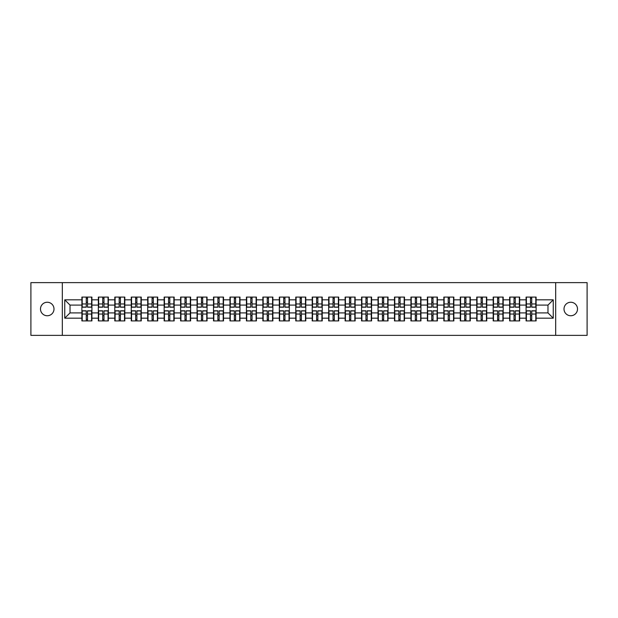 <?xml version="1.0" encoding="UTF-8"?>
<svg xmlns="http://www.w3.org/2000/svg" width="618" height="618" viewBox="0 0 618 618"><rect width="100%" height="100%" fill="white"/><g stroke="black" fill="none" stroke-linecap="round" stroke-linejoin="round"><path stroke-width="0.93" d="M570.754 315.752A6.752 6.752 0 0 1 564.002 309A6.752 6.752 0 0 1 570.754 302.248A6.752 6.752 0 0 1 577.506 309A6.752 6.752 0 0 1 570.754 315.752M47.246 315.752A6.752 6.752 0 0 1 40.494 309A6.752 6.752 0 0 1 47.246 302.248A6.752 6.752 0 0 1 53.998 309A6.752 6.752 0 0 1 47.246 315.752M555.675 335.365L587.1 335.365L587.1 282.635L555.675 282.635L555.675 335.365L62.325 335.365L62.325 282.635L30.9 282.635L30.9 335.365L62.325 335.365M555.675 282.635L62.325 282.635M547.973 312.901L547.973 305.099L536.107 305.099L536.107 312.901L547.973 312.901L553.249 318.177L553.249 299.823L536.107 299.823L536.107 297.08L526.088 297.08L526.088 305.099L519.661 305.099L519.661 312.901L526.088 312.901L526.088 305.099M553.249 318.177L536.107 318.177L536.107 320.92L526.088 320.92L526.088 318.177L519.661 318.177L519.661 320.92L509.641 320.92L509.641 318.177L503.206 318.177L503.206 320.92L493.187 320.92L493.187 318.177L486.752 318.177L486.752 320.92L476.733 320.92L476.733 318.177L470.306 318.177L470.306 320.92L460.286 320.92L460.286 318.177L453.851 318.177L453.851 320.92L443.832 320.92L443.832 318.177L437.397 318.177L437.397 320.92L427.378 320.92L427.378 318.177L420.943 318.177L420.943 320.92L410.931 320.92L410.931 318.177L404.496 318.177L404.496 320.92L394.477 320.92L394.477 318.177L388.042 318.177L388.042 320.92L378.023 320.92L378.023 318.177L371.588 318.177L371.588 320.92L361.569 320.92L361.569 318.177L355.141 318.177L355.141 320.92L345.122 320.92L345.122 318.177L338.687 318.177L338.687 320.92L328.668 320.92L328.668 318.177L322.233 318.177L322.233 320.92L312.214 320.92L312.214 318.177L305.786 318.177L305.786 320.92L295.767 320.92L295.767 318.177L289.332 318.177L289.332 320.92L279.313 320.92L279.313 318.177L272.878 318.177L272.878 320.92L262.859 320.92L262.859 318.177L256.431 318.177L256.431 320.92L246.412 320.92L246.412 318.177L239.977 318.177L239.977 320.92L229.958 320.92L229.958 318.177L223.523 318.177L223.523 320.92L213.504 320.92L213.504 318.177L207.069 318.177L207.069 320.92L197.057 320.92L197.057 318.177L190.622 318.177L190.622 320.92L180.603 320.92L180.603 318.177L174.168 318.177L174.168 320.92L164.149 320.92L164.149 318.177L157.714 318.177L157.714 320.92L147.694 320.92L147.694 318.177L141.267 318.177L141.267 320.92L131.248 320.92L131.248 318.177L124.813 318.177L124.813 320.92L114.793 320.92L114.793 318.177L108.359 318.177L108.359 320.92L98.339 320.92L98.339 318.177L91.912 318.177L91.912 320.92L81.893 320.92L81.893 318.177L64.751 318.177L64.751 299.823L81.893 299.823L81.893 305.099L70.027 305.099L70.027 312.901L81.893 312.901L81.893 305.099M526.088 299.823L519.661 299.823L519.661 297.08L509.641 297.08L509.641 299.823L503.206 299.823L503.206 297.08L493.187 297.08L493.187 299.823L486.752 299.823L486.752 297.08L476.733 297.08L476.733 299.823L470.306 299.823L470.306 297.08L460.286 297.08L460.286 299.823L453.851 299.823L453.851 297.08L443.832 297.08L443.832 299.823L437.397 299.823L437.397 297.08L427.378 297.08L427.378 299.823L420.943 299.823L420.943 297.08L410.931 297.08L410.931 299.823L404.496 299.823L404.496 297.08L394.477 297.08L394.477 299.823L388.042 299.823L388.042 297.08L378.023 297.08L378.023 299.823L371.588 299.823L371.588 297.08L361.569 297.08L361.569 299.823L355.141 299.823L355.141 297.08L345.122 297.08L345.122 299.823L338.687 299.823L338.687 297.08L328.668 297.08L328.668 299.823L322.233 299.823L322.233 297.08L312.214 297.08L312.214 299.823L305.786 299.823L305.786 297.08L295.767 297.08L295.767 299.823L289.332 299.823L289.332 297.08L279.313 297.08L279.313 299.823L272.878 299.823L272.878 297.08L262.859 297.08L262.859 299.823L256.431 299.823L256.431 297.08L246.412 297.08L246.412 299.823L239.977 299.823L239.977 297.08L229.958 297.08L229.958 299.823L223.523 299.823L223.523 297.08L213.504 297.08L213.504 299.823L207.069 299.823L207.069 297.08L197.057 297.08L197.057 299.823L190.622 299.823L190.622 297.08L180.603 297.08L180.603 299.823L174.168 299.823L174.168 297.08L164.149 297.08L164.149 299.823L157.714 299.823L157.714 297.08L147.694 297.08L147.694 299.823L141.267 299.823L141.267 297.08L131.248 297.08L131.248 299.823L124.813 299.823L124.813 297.08L114.793 297.08L114.793 299.823L108.359 299.823L108.359 297.08L98.339 297.08L98.339 299.823L91.912 299.823L91.912 297.08L81.893 297.08L81.893 299.823M526.088 312.901L526.088 318.177M519.661 312.901L519.661 318.177M519.661 299.823L519.661 305.099M503.206 312.901L509.641 312.901L509.641 305.099L503.206 305.099L503.206 318.177M509.641 312.901L509.641 318.177M509.641 299.823L509.641 305.099M503.206 299.823L503.206 305.099M486.752 312.901L493.187 312.901L493.187 305.099L486.752 305.099L486.752 318.177M493.187 312.901L493.187 318.177M493.187 299.823L493.187 305.099M486.752 299.823L486.752 305.099M470.306 312.901L476.733 312.901L476.733 305.099L470.306 305.099L470.306 318.177M476.733 312.901L476.733 318.177M476.733 299.823L476.733 305.099M470.306 299.823L470.306 305.099M453.851 312.901L460.286 312.901L460.286 305.099L453.851 305.099L453.851 318.177M460.286 312.901L460.286 318.177M460.286 299.823L460.286 305.099M453.851 299.823L453.851 305.099M437.397 312.901L443.832 312.901L443.832 305.099L437.397 305.099L437.397 318.177M443.832 312.901L443.832 318.177M443.832 299.823L443.832 305.099M437.397 299.823L437.397 305.099M420.943 312.901L427.378 312.901L427.378 305.099L420.943 305.099L420.943 318.177M427.378 312.901L427.378 318.177M427.378 299.823L427.378 305.099M420.943 299.823L420.943 305.099M404.496 312.901L410.931 312.901L410.931 305.099L404.496 305.099L404.496 318.177M410.931 312.901L410.931 318.177M410.931 299.823L410.931 305.099M404.496 299.823L404.496 305.099M388.042 312.901L394.477 312.901L394.477 305.099L388.042 305.099L388.042 318.177M394.477 312.901L394.477 318.177M394.477 299.823L394.477 305.099M388.042 299.823L388.042 305.099M371.588 312.901L378.023 312.901L378.023 305.099L371.588 305.099L371.588 318.177M378.023 312.901L378.023 318.177M378.023 299.823L378.023 305.099M371.588 299.823L371.588 305.099M355.141 312.901L361.569 312.901L361.569 305.099L355.141 305.099L355.141 318.177M361.569 312.901L361.569 318.177M361.569 299.823L361.569 305.099M355.141 299.823L355.141 305.099M338.687 312.901L345.122 312.901L345.122 305.099L338.687 305.099L338.687 318.177M345.122 312.901L345.122 318.177M345.122 299.823L345.122 305.099M338.687 299.823L338.687 305.099M322.233 312.901L328.668 312.901L328.668 305.099L322.233 305.099L322.233 318.177M328.668 312.901L328.668 318.177M328.668 299.823L328.668 305.099M322.233 299.823L322.233 305.099M305.786 312.901L312.214 312.901L312.214 305.099L305.786 305.099L305.786 318.177M312.214 312.901L312.214 318.177M312.214 299.823L312.214 305.099M305.786 299.823L305.786 305.099M289.332 312.901L295.767 312.901L295.767 305.099L289.332 305.099L289.332 318.177M295.767 312.901L295.767 318.177M295.767 299.823L295.767 305.099M289.332 299.823L289.332 305.099M272.878 312.901L279.313 312.901L279.313 305.099L272.878 305.099L272.878 318.177M279.313 312.901L279.313 318.177M279.313 299.823L279.313 305.099M272.878 299.823L272.878 305.099M256.431 312.901L262.859 312.901L262.859 305.099L256.431 305.099L256.431 318.177M262.859 312.901L262.859 318.177M262.859 299.823L262.859 305.099M256.431 299.823L256.431 305.099M239.977 312.901L246.412 312.901L246.412 305.099L239.977 305.099L239.977 318.177M246.412 312.901L246.412 318.177M246.412 299.823L246.412 305.099M239.977 299.823L239.977 305.099M223.523 312.901L229.958 312.901L229.958 305.099L223.523 305.099L223.523 318.177M229.958 312.901L229.958 318.177M229.958 299.823L229.958 305.099M223.523 299.823L223.523 305.099M207.069 312.901L213.504 312.901L213.504 305.099L207.069 305.099L207.069 318.177M213.504 312.901L213.504 318.177M213.504 299.823L213.504 305.099M207.069 299.823L207.069 305.099M190.622 312.901L197.057 312.901L197.057 305.099L190.622 305.099L190.622 318.177M197.057 312.901L197.057 318.177M197.057 299.823L197.057 305.099M190.622 299.823L190.622 305.099M174.168 312.901L180.603 312.901L180.603 305.099L174.168 305.099L174.168 318.177M180.603 312.901L180.603 318.177M180.603 299.823L180.603 305.099M174.168 299.823L174.168 305.099M157.714 312.901L164.149 312.901L164.149 305.099L157.714 305.099L157.714 318.177M164.149 312.901L164.149 318.177M164.149 299.823L164.149 305.099M157.714 299.823L157.714 305.099M141.267 312.901L147.694 312.901L147.694 305.099L141.267 305.099L141.267 318.177M147.694 312.901L147.694 318.177M147.694 299.823L147.694 305.099M141.267 299.823L141.267 305.099M124.813 312.901L131.248 312.901L131.248 305.099L124.813 305.099L124.813 318.177M131.248 312.901L131.248 318.177M131.248 299.823L131.248 305.099M124.813 299.823L124.813 305.099M108.359 312.901L114.793 312.901L114.793 305.099L108.359 305.099L108.359 318.177M114.793 312.901L114.793 318.177M114.793 299.823L114.793 305.099M108.359 299.823L108.359 305.099M91.912 312.901L98.339 312.901L98.339 305.099L91.912 305.099L91.912 318.177M98.339 312.901L98.339 318.177M98.339 299.823L98.339 305.099M91.912 299.823L91.912 305.099M81.893 312.901L81.893 318.177M70.027 312.901L64.751 318.177M64.751 299.823L70.027 305.099M536.107 312.901L536.107 318.177M536.107 299.823L536.107 305.099M553.249 299.823L547.973 305.099M91.595 297.08L91.595 307.208L87.532 307.208L87.532 297.08M86.265 297.08L86.265 307.208L82.209 307.208L82.209 297.08M86.265 298.455L87.532 298.455M87.532 302.356L86.265 302.356M82.209 320.92L82.209 310.792L86.265 310.792L86.265 320.92M87.532 320.92L87.532 310.792L91.595 310.792L91.595 320.92M87.532 319.545L86.265 319.545M86.265 315.644L87.532 315.644M108.042 297.08L108.042 307.208L103.986 307.208L103.986 297.08M102.719 297.08L102.719 307.208L98.656 307.208L98.656 297.08M102.719 298.455L103.986 298.455M103.986 302.356L102.719 302.356M124.496 297.08L124.496 307.208L120.433 307.208L120.433 297.08M119.174 297.08L119.174 307.208L115.11 307.208L115.11 297.08M119.174 298.455L120.433 298.455M120.433 302.356L119.174 302.356M140.95 297.08L140.95 307.208L136.887 307.208L136.887 297.08M135.62 297.08L135.62 307.208L131.564 307.208L131.564 297.08M135.62 298.455L136.887 298.455M136.887 302.356L135.62 302.356M157.397 297.08L157.397 307.208L153.341 307.208L153.341 297.08M152.074 297.08L152.074 307.208L148.011 307.208L148.011 297.08M152.074 298.455L153.341 298.455M153.341 302.356L152.074 302.356M173.851 297.08L173.851 307.208L169.796 307.208L169.796 297.08M168.529 297.08L168.529 307.208L164.465 307.208L164.465 297.08M168.529 298.455L169.796 298.455M169.796 302.356L168.529 302.356M98.656 320.92L98.656 310.792L102.719 310.792L102.719 320.92M103.986 320.92L103.986 310.792L108.042 310.792L108.042 320.92M103.986 319.545L102.719 319.545M102.719 315.644L103.986 315.644M115.11 320.92L115.11 310.792L119.174 310.792L119.174 320.92M120.433 320.92L120.433 310.792L124.496 310.792L124.496 320.92M120.433 319.545L119.174 319.545M119.174 315.644L120.433 315.644M131.564 320.92L131.564 310.792L135.62 310.792L135.62 320.92M136.887 320.92L136.887 310.792L140.95 310.792L140.95 320.92M136.887 319.545L135.62 319.545M135.62 315.644L136.887 315.644M148.011 320.92L148.011 310.792L152.074 310.792L152.074 320.92M153.341 320.92L153.341 310.792L157.397 310.792L157.397 320.92M153.341 319.545L152.074 319.545M152.074 315.644L153.341 315.644M164.465 320.92L164.465 310.792L168.529 310.792L168.529 320.92M169.796 320.92L169.796 310.792L173.851 310.792L173.851 320.92M169.796 319.545L168.529 319.545M168.529 315.644L169.796 315.644M190.305 297.08L190.305 307.208L186.242 307.208L186.242 297.08M184.975 297.08L184.975 307.208L180.919 307.208L180.919 297.08M184.975 298.455L186.242 298.455M186.242 302.356L184.975 302.356M180.919 320.92L180.919 310.792L184.975 310.792L184.975 320.92M186.242 320.92L186.242 310.792L190.305 310.792L190.305 320.92M186.242 319.545L184.975 319.545M184.975 315.644L186.242 315.644M206.76 297.08L206.76 307.208L202.696 307.208L202.696 297.08M201.429 297.08L201.429 307.208L197.366 307.208L197.366 297.08M201.429 298.455L202.696 298.455M202.696 302.356L201.429 302.356M197.366 320.92L197.366 310.792L201.429 310.792L201.429 320.92M202.696 320.92L202.696 310.792L206.76 310.792L206.76 320.92M202.696 319.545L201.429 319.545M201.429 315.644L202.696 315.644M223.206 297.08L223.206 307.208L219.151 307.208L219.151 297.08M217.884 297.08L217.884 307.208L213.82 307.208L213.82 297.08M217.884 298.455L219.151 298.455M219.151 302.356L217.884 302.356M213.82 320.92L213.82 310.792L217.884 310.792L217.884 320.92M219.151 320.92L219.151 310.792L223.206 310.792L223.206 320.92M219.151 319.545L217.884 319.545M217.884 315.644L219.151 315.644M239.66 297.08L239.66 307.208L235.597 307.208L235.597 297.08M234.33 297.08L234.33 307.208L230.275 307.208L230.275 297.08M234.33 298.455L235.597 298.455M235.597 302.356L234.33 302.356M230.275 320.92L230.275 310.792L234.33 310.792L234.33 320.92M235.597 320.92L235.597 310.792L239.66 310.792L239.66 320.92M235.597 319.545L234.33 319.545M234.33 315.644L235.597 315.644M256.115 297.08L256.115 307.208L252.051 307.208L252.051 297.08M250.784 297.08L250.784 307.208L246.729 307.208L246.729 297.08M250.784 298.455L252.051 298.455M252.051 302.356L250.784 302.356M246.729 320.92L246.729 310.792L250.784 310.792L250.784 320.92M252.051 320.92L252.051 310.792L256.115 310.792L256.115 320.92M252.051 319.545L250.784 319.545M250.784 315.644L252.051 315.644M272.561 297.08L272.561 307.208L268.506 307.208L268.506 297.08M267.239 297.08L267.239 307.208L263.175 307.208L263.175 297.08M267.239 298.455L268.506 298.455M268.506 302.356L267.239 302.356M263.175 320.92L263.175 310.792L267.239 310.792L267.239 320.92M268.506 320.92L268.506 310.792L272.561 310.792L272.561 320.92M268.506 319.545L267.239 319.545M267.239 315.644L268.506 315.644M289.015 297.08L289.015 307.208L284.952 307.208L284.952 297.08M283.693 297.08L283.693 307.208L279.63 307.208L279.63 297.08M283.693 298.455L284.952 298.455M284.952 302.356L283.693 302.356M279.63 320.92L279.63 310.792L283.693 310.792L283.693 320.92M284.952 320.92L284.952 310.792L289.015 310.792L289.015 320.92M284.952 319.545L283.693 319.545M283.693 315.644L284.952 315.644M305.47 297.08L305.47 307.208L301.406 307.208L301.406 297.08M300.139 297.08L300.139 307.208L296.084 307.208L296.084 297.08M300.139 298.455L301.406 298.455M301.406 302.356L300.139 302.356M296.084 320.92L296.084 310.792L300.139 310.792L300.139 320.92M301.406 320.92L301.406 310.792L305.47 310.792L305.47 320.92M301.406 319.545L300.139 319.545M300.139 315.644L301.406 315.644M321.916 297.08L321.916 307.208L317.861 307.208L317.861 297.08M316.594 297.08L316.594 307.208L312.53 307.208L312.53 297.08M316.594 298.455L317.861 298.455M317.861 302.356L316.594 302.356M312.53 320.92L312.53 310.792L316.594 310.792L316.594 320.92M317.861 320.92L317.861 310.792L321.916 310.792L321.916 320.92M317.861 319.545L316.594 319.545M316.594 315.644L317.861 315.644M338.37 297.08L338.37 307.208L334.307 307.208L334.307 297.08M333.048 297.08L333.048 307.208L328.985 307.208L328.985 297.08M333.048 298.455L334.307 298.455M334.307 302.356L333.048 302.356M328.985 320.92L328.985 310.792L333.048 310.792L333.048 320.92M334.307 320.92L334.307 310.792L338.37 310.792L338.37 320.92M334.307 319.545L333.048 319.545M333.048 315.644L334.307 315.644M354.825 297.08L354.825 307.208L350.761 307.208L350.761 297.08M349.494 297.08L349.494 307.208L345.439 307.208L345.439 297.08M349.494 298.455L350.761 298.455M350.761 302.356L349.494 302.356M345.439 320.92L345.439 310.792L349.494 310.792L349.494 320.92M350.761 320.92L350.761 310.792L354.825 310.792L354.825 320.92M350.761 319.545L349.494 319.545M349.494 315.644L350.761 315.644M371.271 297.08L371.271 307.208L367.216 307.208L367.216 297.08M365.949 297.08L365.949 307.208L361.885 307.208L361.885 297.08M365.949 298.455L367.216 298.455M367.216 302.356L365.949 302.356M361.885 320.92L361.885 310.792L365.949 310.792L365.949 320.92M367.216 320.92L367.216 310.792L371.271 310.792L371.271 320.92M367.216 319.545L365.949 319.545M365.949 315.644L367.216 315.644M387.725 297.08L387.725 307.208L383.67 307.208L383.67 297.08M382.403 297.08L382.403 307.208L378.34 307.208L378.34 297.08M382.403 298.455L383.67 298.455M383.67 302.356L382.403 302.356M378.34 320.92L378.34 310.792L382.403 310.792L382.403 320.92M383.67 320.92L383.67 310.792L387.725 310.792L387.725 320.92M383.67 319.545L382.403 319.545M382.403 315.644L383.67 315.644M404.18 297.08L404.18 307.208L400.116 307.208L400.116 297.08M398.849 297.08L398.849 307.208L394.794 307.208L394.794 297.08M398.849 298.455L400.116 298.455M400.116 302.356L398.849 302.356M394.794 320.92L394.794 310.792L398.849 310.792L398.849 320.92M400.116 320.92L400.116 310.792L404.18 310.792L404.18 320.92M400.116 319.545L398.849 319.545M398.849 315.644L400.116 315.644M420.634 297.08L420.634 307.208L416.571 307.208L416.571 297.08M415.304 297.08L415.304 307.208L411.24 307.208L411.24 297.08M415.304 298.455L416.571 298.455M416.571 302.356L415.304 302.356M411.24 320.92L411.24 310.792L415.304 310.792L415.304 320.92M416.571 320.92L416.571 310.792L420.634 310.792L420.634 320.92M416.571 319.545L415.304 319.545M415.304 315.644L416.571 315.644M437.08 297.08L437.08 307.208L433.025 307.208L433.025 297.08M431.758 297.08L431.758 307.208L427.695 307.208L427.695 297.08M431.758 298.455L433.025 298.455M433.025 302.356L431.758 302.356M427.695 320.92L427.695 310.792L431.758 310.792L431.758 320.92M433.025 320.92L433.025 310.792L437.08 310.792L437.08 320.92M433.025 319.545L431.758 319.545M431.758 315.644L433.025 315.644M453.535 297.08L453.535 307.208L449.471 307.208L449.471 297.08M448.204 297.08L448.204 307.208L444.149 307.208L444.149 297.08M448.204 298.455L449.471 298.455M449.471 302.356L448.204 302.356M444.149 320.92L444.149 310.792L448.204 310.792L448.204 320.92M449.471 320.92L449.471 310.792L453.535 310.792L453.535 320.92M449.471 319.545L448.204 319.545M448.204 315.644L449.471 315.644M469.989 297.08L469.989 307.208L465.926 307.208L465.926 297.08M464.659 297.08L464.659 307.208L460.603 307.208L460.603 297.08M464.659 298.455L465.926 298.455M465.926 302.356L464.659 302.356M460.603 320.92L460.603 310.792L464.659 310.792L464.659 320.92M465.926 320.92L465.926 310.792L469.989 310.792L469.989 320.92M465.926 319.545L464.659 319.545M464.659 315.644L465.926 315.644M486.436 297.08L486.436 307.208L482.38 307.208L482.38 297.08M481.113 297.08L481.113 307.208L477.05 307.208L477.05 297.08M481.113 298.455L482.38 298.455M482.38 302.356L481.113 302.356M477.05 320.92L477.05 310.792L481.113 310.792L481.113 320.92M482.38 320.92L482.38 310.792L486.436 310.792L486.436 320.92M482.38 319.545L481.113 319.545M481.113 315.644L482.38 315.644M502.89 297.08L502.89 307.208L498.826 307.208L498.826 297.08M497.567 297.08L497.567 307.208L493.504 307.208L493.504 297.08M497.567 298.455L498.826 298.455M498.826 302.356L497.567 302.356M493.504 320.92L493.504 310.792L497.567 310.792L497.567 320.92M498.826 320.92L498.826 310.792L502.89 310.792L502.89 320.92M498.826 319.545L497.567 319.545M497.567 315.644L498.826 315.644M519.344 297.08L519.344 307.208L515.281 307.208L515.281 297.08M514.014 297.08L514.014 307.208L509.958 307.208L509.958 297.08M514.014 298.455L515.281 298.455M515.281 302.356L514.014 302.356M509.958 320.92L509.958 310.792L514.014 310.792L514.014 320.92M515.281 320.92L515.281 310.792L519.344 310.792L519.344 320.92M515.281 319.545L514.014 319.545M514.014 315.644L515.281 315.644M535.791 297.08L535.791 307.208L531.735 307.208L531.735 297.08M530.468 297.08L530.468 307.208L526.405 307.208L526.405 297.08M530.468 298.455L531.735 298.455M531.735 302.356L530.468 302.356M526.405 320.92L526.405 310.792L530.468 310.792L530.468 320.92M531.735 320.92L531.735 310.792L535.791 310.792L535.791 320.92M531.735 319.545L530.468 319.545M530.468 315.644L531.735 315.644M86.265 303.956L82.209 303.956M86.265 307.069L82.209 307.069M91.595 303.956L87.532 303.956M91.595 307.069L87.532 307.069M87.532 314.044L91.595 314.044M87.532 310.931L91.595 310.931M82.209 314.044L86.265 314.044M82.209 310.931L86.265 310.931M102.719 303.956L98.656 303.956M102.719 307.069L98.656 307.069M108.042 303.956L103.986 303.956M108.042 307.069L103.986 307.069M119.174 303.956L115.11 303.956M119.174 307.069L115.11 307.069M124.496 303.956L120.433 303.956M124.496 307.069L120.433 307.069M135.62 303.956L131.564 303.956M135.62 307.069L131.564 307.069M140.95 303.956L136.887 303.956M140.95 307.069L136.887 307.069M152.074 303.956L148.011 303.956M152.074 307.069L148.011 307.069M157.397 303.956L153.341 303.956M157.397 307.069L153.341 307.069M168.529 303.956L164.465 303.956M168.529 307.069L164.465 307.069M173.851 303.956L169.796 303.956M173.851 307.069L169.796 307.069M103.986 314.044L108.042 314.044M103.986 310.931L108.042 310.931M98.656 314.044L102.719 314.044M98.656 310.931L102.719 310.931M120.433 314.044L124.496 314.044M120.433 310.931L124.496 310.931M115.11 314.044L119.174 314.044M115.11 310.931L119.174 310.931M136.887 314.044L140.95 314.044M136.887 310.931L140.95 310.931M131.564 314.044L135.62 314.044M131.564 310.931L135.62 310.931M153.341 314.044L157.397 314.044M153.341 310.931L157.397 310.931M148.011 314.044L152.074 314.044M148.011 310.931L152.074 310.931M169.796 314.044L173.851 314.044M169.796 310.931L173.851 310.931M164.465 314.044L168.529 314.044M164.465 310.931L168.529 310.931M184.975 303.956L180.919 303.956M184.975 307.069L180.919 307.069M190.305 303.956L186.242 303.956M190.305 307.069L186.242 307.069M186.242 314.044L190.305 314.044M186.242 310.931L190.305 310.931M180.919 314.044L184.975 314.044M180.919 310.931L184.975 310.931M201.429 303.956L197.366 303.956M201.429 307.069L197.366 307.069M206.76 303.956L202.696 303.956M206.76 307.069L202.696 307.069M202.696 314.044L206.76 314.044M202.696 310.931L206.76 310.931M197.366 314.044L201.429 314.044M197.366 310.931L201.429 310.931M217.884 303.956L213.82 303.956M217.884 307.069L213.82 307.069M223.206 303.956L219.151 303.956M223.206 307.069L219.151 307.069M219.151 314.044L223.206 314.044M219.151 310.931L223.206 310.931M213.82 314.044L217.884 314.044M213.82 310.931L217.884 310.931M234.33 303.956L230.275 303.956M234.33 307.069L230.275 307.069M239.66 303.956L235.597 303.956M239.66 307.069L235.597 307.069M235.597 314.044L239.66 314.044M235.597 310.931L239.66 310.931M230.275 314.044L234.33 314.044M230.275 310.931L234.33 310.931M250.784 303.956L246.729 303.956M250.784 307.069L246.729 307.069M256.115 303.956L252.051 303.956M256.115 307.069L252.051 307.069M252.051 314.044L256.115 314.044M252.051 310.931L256.115 310.931M246.729 314.044L250.784 314.044M246.729 310.931L250.784 310.931M267.239 303.956L263.175 303.956M267.239 307.069L263.175 307.069M272.561 303.956L268.506 303.956M272.561 307.069L268.506 307.069M268.506 314.044L272.561 314.044M268.506 310.931L272.561 310.931M263.175 314.044L267.239 314.044M263.175 310.931L267.239 310.931M283.693 303.956L279.63 303.956M283.693 307.069L279.63 307.069M289.015 303.956L284.952 303.956M289.015 307.069L284.952 307.069M284.952 314.044L289.015 314.044M284.952 310.931L289.015 310.931M279.63 314.044L283.693 314.044M279.63 310.931L283.693 310.931M300.139 303.956L296.084 303.956M300.139 307.069L296.084 307.069M305.47 303.956L301.406 303.956M305.47 307.069L301.406 307.069M301.406 314.044L305.47 314.044M301.406 310.931L305.47 310.931M296.084 314.044L300.139 314.044M296.084 310.931L300.139 310.931M316.594 303.956L312.53 303.956M316.594 307.069L312.53 307.069M321.916 303.956L317.861 303.956M321.916 307.069L317.861 307.069M317.861 314.044L321.916 314.044M317.861 310.931L321.916 310.931M312.53 314.044L316.594 314.044M312.53 310.931L316.594 310.931M333.048 303.956L328.985 303.956M333.048 307.069L328.985 307.069M338.37 303.956L334.307 303.956M338.37 307.069L334.307 307.069M334.307 314.044L338.37 314.044M334.307 310.931L338.37 310.931M328.985 314.044L333.048 314.044M328.985 310.931L333.048 310.931M349.494 303.956L345.439 303.956M349.494 307.069L345.439 307.069M354.825 303.956L350.761 303.956M354.825 307.069L350.761 307.069M350.761 314.044L354.825 314.044M350.761 310.931L354.825 310.931M345.439 314.044L349.494 314.044M345.439 310.931L349.494 310.931M365.949 303.956L361.885 303.956M365.949 307.069L361.885 307.069M371.271 303.956L367.216 303.956M371.271 307.069L367.216 307.069M367.216 314.044L371.271 314.044M367.216 310.931L371.271 310.931M361.885 314.044L365.949 314.044M361.885 310.931L365.949 310.931M382.403 303.956L378.34 303.956M382.403 307.069L378.34 307.069M387.725 303.956L383.67 303.956M387.725 307.069L383.67 307.069M383.67 314.044L387.725 314.044M383.67 310.931L387.725 310.931M378.34 314.044L382.403 314.044M378.34 310.931L382.403 310.931M398.849 303.956L394.794 303.956M398.849 307.069L394.794 307.069M404.18 303.956L400.116 303.956M404.18 307.069L400.116 307.069M400.116 314.044L404.18 314.044M400.116 310.931L404.18 310.931M394.794 314.044L398.849 314.044M394.794 310.931L398.849 310.931M415.304 303.956L411.24 303.956M415.304 307.069L411.24 307.069M420.634 303.956L416.571 303.956M420.634 307.069L416.571 307.069M416.571 314.044L420.634 314.044M416.571 310.931L420.634 310.931M411.24 314.044L415.304 314.044M411.24 310.931L415.304 310.931M431.758 303.956L427.695 303.956M431.758 307.069L427.695 307.069M437.08 303.956L433.025 303.956M437.08 307.069L433.025 307.069M433.025 314.044L437.08 314.044M433.025 310.931L437.08 310.931M427.695 314.044L431.758 314.044M427.695 310.931L431.758 310.931M448.204 303.956L444.149 303.956M448.204 307.069L444.149 307.069M453.535 303.956L449.471 303.956M453.535 307.069L449.471 307.069M449.471 314.044L453.535 314.044M449.471 310.931L453.535 310.931M444.149 314.044L448.204 314.044M444.149 310.931L448.204 310.931M464.659 303.956L460.603 303.956M464.659 307.069L460.603 307.069M469.989 303.956L465.926 303.956M469.989 307.069L465.926 307.069M465.926 314.044L469.989 314.044M465.926 310.931L469.989 310.931M460.603 314.044L464.659 314.044M460.603 310.931L464.659 310.931M481.113 303.956L477.05 303.956M481.113 307.069L477.05 307.069M486.436 303.956L482.38 303.956M486.436 307.069L482.38 307.069M482.38 314.044L486.436 314.044M482.38 310.931L486.436 310.931M477.05 314.044L481.113 314.044M477.05 310.931L481.113 310.931M497.567 303.956L493.504 303.956M497.567 307.069L493.504 307.069M502.89 303.956L498.826 303.956M502.89 307.069L498.826 307.069M498.826 314.044L502.89 314.044M498.826 310.931L502.89 310.931M493.504 314.044L497.567 314.044M493.504 310.931L497.567 310.931M514.014 303.956L509.958 303.956M514.014 307.069L509.958 307.069M519.344 303.956L515.281 303.956M519.344 307.069L515.281 307.069M515.281 314.044L519.344 314.044M515.281 310.931L519.344 310.931M509.958 314.044L514.014 314.044M509.958 310.931L514.014 310.931M530.468 303.956L526.405 303.956M530.468 307.069L526.405 307.069M535.791 303.956L531.735 303.956M535.791 307.069L531.735 307.069M531.735 314.044L535.791 314.044M531.735 310.931L535.791 310.931M526.405 314.044L530.468 314.044M526.405 310.931L530.468 310.931"/></g></svg>
